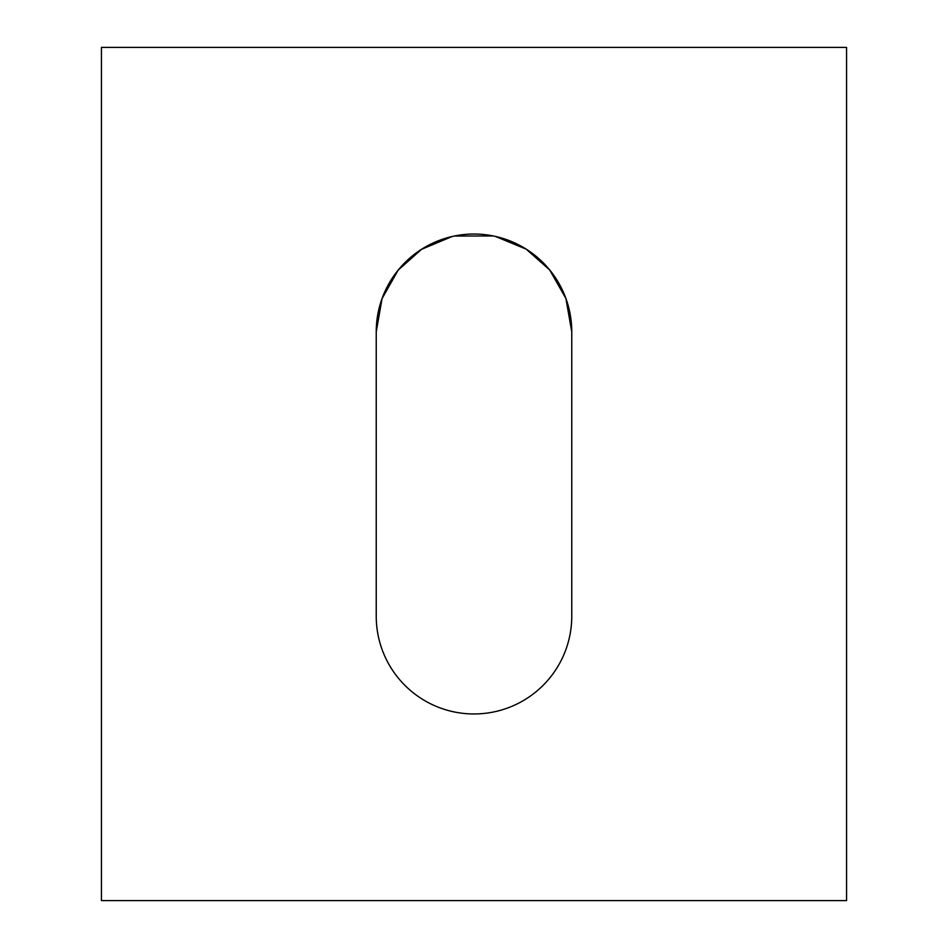 <?xml version="1.0" encoding="UTF-8"?>
<svg xmlns="http://www.w3.org/2000/svg" width="948" height="948" viewBox="0 0 948 948"><rect width="100%" height="100%" fill="white"/><g stroke="black" fill="none" stroke-linecap="round" stroke-linejoin="round"><path stroke-width="1.42" d="M571.763 616.2A97.763 97.763 0 0 1 474 713.962A97.763 97.763 0 0 1 376.238 616.2L376.238 331.8A97.763 97.763 0 0 1 474 234.038A97.763 97.763 0 0 1 571.763 331.8L571.763 616.2M571.763 331.8L565.909 298.49L549.674 269.931L526.14 249.123L495.212 236.36M493.28 235.957L454.27 236.052M452.125 236.514L421.516 249.336L398.16 270.133L382.056 298.584L376.238 331.8M846.564 47.4L101.436 47.4L101.436 900.6L846.564 900.6L846.564 47.4"/></g></svg>
